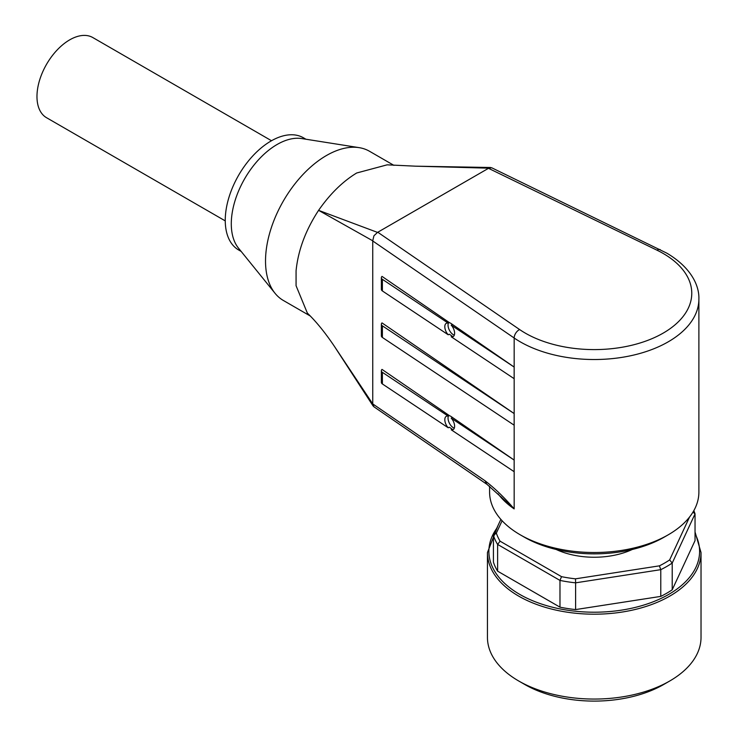 <?xml version="1.0" encoding="UTF-8"?>
<svg xmlns="http://www.w3.org/2000/svg" width="738" height="738" viewBox="0 0 738 738"><rect width="100%" height="100%" fill="white"/><g stroke="black" fill="none" stroke-linecap="round" stroke-linejoin="round"><path stroke-width="1.11" d="M393.926 165.367L369.498 151.262A86.143 49.732 120 0 0 359.157 147.646A86.143 49.732 120 0 0 326.427 155.534A86.143 49.732 120 0 0 273.032 222.867A86.143 49.732 120 0 0 275.062 293.318A86.143 49.732 120 0 0 283.355 300.467L310.061 315.882M373.926 406.786L372.736 403.898L334.332 346.251C325.08 332.543 316.085 321.482 307.349 313.087L296.067 285.717L296.067 270.828C298.097 250.366 305.606 230.21 318.585 210.348C330.024 193.928 342.718 181.483 356.675 172.996L387.192 164.823M359.157 147.646L301.713 138.559A64.787 37.407 120 0 0 277.101 144.491A64.787 37.407 120 0 0 236.935 195.127A64.787 37.407 120 0 0 238.466 248.106L275.062 293.318M305.938 139.233L303.447 137.794A64.787 37.407 120 0 0 271.058 140.995A64.787 37.407 120 0 0 228.734 198.088A64.787 37.407 120 0 0 238.669 249.998L241.16 251.437M449.341 415.595L382.007 369.406A4.271 2.463 0 0 0 381.352 370.633A4.271 2.463 0 0 0 381.352 370.716A4.271 2.463 0 0 0 382.395 372.339L448.215 416.158L449.341 415.595L450.807 416.315L514.146 460.06L514.146 471.693L451.204 429.774L452.274 429.239L449.341 427.219L448.215 427.782A7.472 3.994 63.4 0 1 446.361 416.287A7.472 3.994 63.4 0 1 448.215 416.158M449.341 322.589L382.007 276.399A4.271 2.463 0 0 0 381.352 277.626A4.271 2.463 0 0 0 381.352 277.719A4.271 2.463 0 0 0 382.395 279.333L448.215 323.161L449.341 322.589L450.807 323.309L514.146 367.063L514.146 378.686L451.204 336.768L452.274 336.233L449.341 334.222L448.215 334.784A7.472 3.994 63.4 0 1 446.361 323.281A7.472 3.994 63.4 0 1 448.215 323.161M382.395 279.333L382.395 290.956A4.271 2.463 180 0 1 381.352 289.342A4.271 2.463 180 0 1 381.352 289.25M514.146 413.557L382.007 322.903A4.271 2.463 0 0 0 381.352 324.13A4.271 2.463 0 0 0 381.352 324.222A4.271 2.463 0 0 0 382.395 325.836L514.146 413.557L514.146 425.189L382.395 337.46A4.271 2.463 180 0 1 381.352 335.845A4.271 2.463 180 0 1 381.352 335.753M454.304 335.117A7.472 3.994 63.4 0 1 452.938 334.452A7.472 3.994 63.4 0 1 448.381 323.078M454.304 428.123A7.472 3.994 63.4 0 1 452.938 427.459A7.472 3.994 63.4 0 1 448.381 416.075M491.72 167.794L488.75 168.172L377.505 232.396L318.585 210.348L372.736 240.791L373.926 235.809L377.505 232.396M486.997 484.257L486.499 483.98M486.683 484.082L485.06 480.789L372.736 403.898M502.513 498.316L514.165 508.897L514.165 338.004A104.648 60.424 0 0 0 520.235 341.823A104.648 60.424 0 0 0 634.283 354.923A104.648 60.424 0 0 0 698.886 299.102L698.886 492.089A104.648 60.424 180 0 1 668.241 534.81A104.648 60.424 180 0 1 520.235 534.81L520.235 534.81A104.648 60.424 180 0 1 489.589 492.089L489.589 486.213M524.266 537.135L520.235 534.81L524.266 537.135A98.957 57.13 0 0 0 664.209 537.135L668.241 534.81M271.519 140.737L92.831 37.564A46.273 26.716 120 0 0 57.177 49.963A46.273 26.716 120 0 0 36.974 96.53A46.273 26.716 120 0 0 46.559 117.72L225.247 220.883M663.702 684.486L669.744 680.999L663.702 684.486A98.246 56.725 180 0 1 524.764 684.486L518.722 680.999A106.789 61.651 180 0 1 487.449 637.401L487.449 552.541A106.789 61.651 180 0 0 518.731 596.138A106.789 61.651 180 0 0 669.744 596.138A106.789 61.651 180 0 0 701.026 552.541L701.026 637.401A106.789 61.651 180 0 1 669.744 680.999A106.789 61.651 180 0 1 518.722 680.999M659.412 565.843A99.667 57.546 0 0 0 664.707 563.002A99.667 57.546 0 0 0 669.634 559.939L672.217 563.057A102.517 59.188 180 0 1 666.728 566.489A102.517 59.188 180 0 1 660.778 569.662L659.412 565.843L575.492 578.832L575.603 582.835L660.778 569.662L660.778 596.396L575.603 609.579A102.517 59.188 180 0 1 559.976 607.162L497.615 571.157A102.517 59.188 180 0 1 493.427 562.135L493.427 535.401L496.351 533.14A99.667 57.546 0 0 0 500.087 541.194L497.615 544.423L559.976 580.419L561.526 576.664L500.087 541.194M632.3 549.469A60.516 34.935 180 0 1 556.175 549.469M497.615 571.157L497.615 544.423A102.517 59.188 180 0 1 493.427 535.401L500.862 519.377M561.526 576.664A99.667 57.546 0 0 0 575.492 578.832M689.55 517.024L669.634 559.939M496.351 533.14L502.098 520.742M693.84 510.631A102.517 59.188 180 0 1 695.039 513.879L695.039 540.613L672.217 589.791L672.217 563.057L695.039 513.879L692.945 512.154M575.603 609.579L575.603 582.835A102.517 59.188 180 0 1 559.976 580.419L559.976 607.162M672.217 589.791A102.517 59.188 180 0 1 660.778 596.396M498.104 493.87A104.648 60.424 0 0 0 514.165 508.897C504.691 497.799 494.986 488.436 485.06 480.789M372.736 240.791L372.745 403.732M490.659 167.498L415.605 166.179L488.75 168.172M452.274 417.616L451.204 418.151A7.472 3.994 63.4 0 1 453.058 429.654A7.472 3.994 63.4 0 1 451.204 429.774M452.274 324.609L451.204 325.144A7.472 3.994 63.4 0 1 453.058 336.648A7.472 3.994 63.4 0 1 451.204 336.768M382.395 372.339L382.395 383.963L448.215 427.782M382.395 383.963A4.271 2.463 180 0 1 381.352 382.349A4.271 2.463 180 0 1 381.352 382.256M451.204 325.144L514.146 367.063M382.395 290.956L448.215 334.784M451.204 418.151L514.146 460.06M382.395 325.836L382.395 337.46M660.27 249.684A7.122 3.745 115.9 0 0 660.141 249.619A7.122 3.745 115.9 0 0 657.032 250.21A97.536 56.309 180 0 1 663.204 253.475A97.536 56.309 180 0 1 663.204 333.106A97.536 56.309 180 0 1 525.271 333.106A97.536 56.309 180 0 1 519.607 329.545L377.791 232.249M488.501 168.329L657.032 250.21M372.745 240.975L514.165 338.004A7.122 4.446 -55.5 0 1 515.761 333.124A7.122 4.446 -55.5 0 1 519.607 329.545M496.674 528.408A105.359 60.83 0 0 0 519.736 594.385A105.359 60.83 0 0 0 648.434 603.546A105.359 60.83 0 0 0 695.039 533.685M381.352 277.719L381.352 289.342M381.352 324.222L381.352 335.845M698.886 299.102C699.403 285.449 690.916 267.405 666.765 253.125L491.582 167.72M373.76 406.684L486.48 484.017M701.026 552.541L695.039 531.941M498.058 525.419L487.449 552.541M502.486 498.344L501.13 496.895M373.17 406.075L334.332 346.251M486.499 483.897L502.652 498.454M415.568 166.179L387.182 164.832M381.352 382.349L381.352 370.716"/></g></svg>
